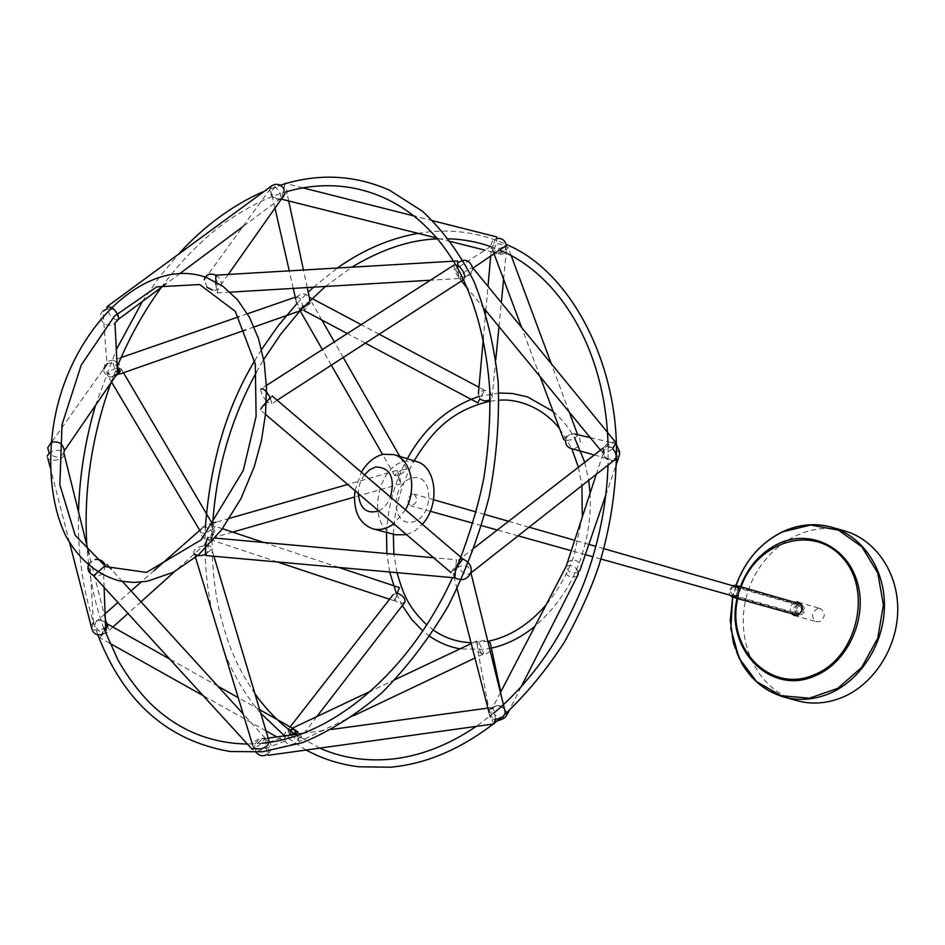 <?xml version="1.0" encoding="UTF-8"?>
<svg xmlns="http://www.w3.org/2000/svg" width="945" height="945" viewBox="0 0 945 945"><rect width="100%" height="100%" fill="white"/><g stroke="black" fill="none" stroke-linecap="round" stroke-linejoin="round"><path stroke-width="0.71" stroke-dasharray="4.72 3.54" d="M567.213 562.44C573.45 558.188 578.057 559.582 581.033 566.622L581.045 567.118M578.399 571.819C572.327 574.111 568.252 572.304 566.149 566.398C571.571 564.649 575.659 566.457 578.399 571.819M616.4 460.073C606.655 461.562 602.626 458.136 604.351 449.796C610.21 445.497 615.195 446.572 619.282 453.045C617.463 458.041 614.002 460.05 608.875 459.057C598.835 456.364 603.82 439.791 613.683 443.099L616.282 444.41M577.69 434.7L577.702 434.83C575.8 438.173 571.749 440.11 565.535 440.654C566.669 435.491 569.811 433.294 574.95 434.062C578.411 435.314 580.159 437.818 580.218 441.551C579.179 446.938 575.989 449.206 570.662 448.379M615.325 459.376L612.454 461.03C604.894 459.246 601.906 454.84 603.501 447.812C605.863 445.331 608.911 445.662 612.679 448.769L606.395 453.021L602.733 452.809C600.76 449.454 614.604 438.834 615.951 442.673M473.351 268.002C472.606 271.168 469.157 274.641 463.015 278.444L459.683 278.834C461.869 273.849 466.168 270.093 472.606 267.577L472.098 272.349C465.129 280.015 459.601 278.952 455.49 269.16L457.77 262.781M457.156 567.154C465.105 564.177 469.665 565.937 470.834 572.434L468.023 574.513C460.262 572.245 457.002 567.496 458.207 560.302L462.885 558.967C463.097 557.326 450.706 571.607 451.037 572.623L455.644 568.37L456.482 559.806L433.59 557.739M464.869 277.369L464.456 279.023L463.038 279.732C456.778 276.472 453.777 271.581 454.025 265.037L458.03 265.391L458.62 278.539L457.415 260.962M261.399 407.874L260.182 409.811C260.997 409.764 273.483 395.223 272.125 395.896L270.282 397.597L271.806 403.716L270.683 404.224L266.797 401.424M266.395 400.987C262.308 395.861 260.477 391.88 260.903 389.021L266.419 385.477M454.84 577.844L456.482 559.806M194.091 553.486L193.879 552.104C194.351 545.927 213.062 542.678 211.763 549.01L205.608 554.443L206.057 555.565L207.498 551.537C208.597 544.096 208.703 539.394 207.817 537.433L214.976 538.071M577.478 575.812L576.781 576.403C569.835 578.139 565.665 575.694 564.283 569.055M496.834 721.189L490.561 717.68C484.738 709.601 499.149 700.647 504.417 709.081L505.693 713.227L504.417 717.432C497.247 717.916 493.077 715.117 491.92 709.034C496.538 703.883 501.594 705.029 507.075 712.447M494.306 723.87L491.932 719.889C490.549 713.487 490.538 709.376 491.92 707.557C493.739 708.348 494.885 712.211 495.357 719.121L489.581 715.471L489.026 712.506C489.392 703.682 506.485 703.316 505.28 712.176M454.864 577.714L453.021 572.965L456.045 567.921M490.301 643.096L491.424 647.549L489.439 651.766C485.187 655.05 481.324 654.755 477.839 650.857C475.937 642.872 479.221 639.505 487.691 640.793M252.315 749.432C252.776 747.92 255.103 745.31 259.308 741.624C262.934 738.647 264.919 737.49 265.261 738.163C264.009 740.809 260.607 744.235 255.067 748.44L252.882 746.526L252.634 745.014C252.787 738.317 270.317 735.316 269.372 742.144L268.108 744.873M255.977 752.279L255.126 743.869C259.308 737.844 264.139 737.218 269.62 742.002C272.443 746.621 271.794 750.708 267.659 754.264L266.833 751.027C265.722 744.365 265.498 740.148 266.171 738.376C267.435 737.194 269.75 754.949 268.38 755.268M105.58 626.842C100.666 630.941 96.047 631.461 91.724 628.39L93.46 622.826C97.996 618.892 102.296 619.046 106.383 623.287M107.446 625.614L105.793 632.264L102.284 634.579M88.641 564.354L89.834 562.535L95.067 559.57M105.356 565.476L103.052 573.58L98.363 575.907L93.815 575.599L105.356 565.476M405.015 602.119L400.621 603.595C395.376 601.552 392.872 598.598 393.096 594.736L397.254 593.212L394.915 601.032L399.416 587.613M295.879 732.729L299.364 741.506L298.053 739.876L293.718 728.76C298.585 731.335 300.935 734.241 300.758 737.49L296.376 738.671C290.895 736.368 288.154 733.308 288.13 729.516L292.088 728.229L287.8 732.351C285.106 736.828 283.913 739.734 284.209 741.057L276.814 736.923M289.347 735.033C286.808 739.285 285.095 741.293 284.209 741.057M104.257 629.169L107.907 624.255C108.427 624.858 99.898 638.95 99.792 637.674L104.257 629.169M481.348 652.818C478.111 647.656 476.552 643.71 476.67 641.005C477.709 639.103 484.525 652.924 483.167 654.153L481.348 652.818M294.356 729.847L297.439 732.186C303.9 739.947 290.363 749.728 285.095 741.104L284.799 733.261L287.516 730.402L291.946 729.292M107.423 363.671C111.156 362.372 114.416 363.317 117.192 366.495M118.727 371.503C118.326 380.599 102.497 377.705 103.726 368.751L47.687 447.824M63.847 452.868C59.795 458.337 54.928 458.408 49.246 453.092L52.908 451.119L57.326 450.292L60.598 450.635L63.847 452.868M51.054 442.638L51.703 442.307M210.322 523.766L213.31 525.396C214.68 529.779 201.19 536.205 200.458 531.515C201.143 527.523 204.427 524.936 210.322 523.766M116.554 374.681C111.687 377.209 108.71 377.468 107.624 375.472C108.628 371.704 112.195 369.093 118.338 367.664L121.279 369.011L119.436 374.149C117.452 376.512 111.297 361.888 113.554 360.175L116.412 362.23L119.578 370.121L119.578 365.349C116.412 359.939 112.16 358.899 106.82 362.266L103.005 311.023C94.89 317.874 107.246 330.396 114.959 323.143M398.695 478.772L396.876 470.374C398.814 473.847 400.148 478.288 400.869 483.698L398.695 478.772M213.405 532.011L210.912 523.672L213.405 532.011M213.31 534.551C214.976 529.814 215.566 527.05 215.106 526.27C212.341 530.476 210.818 534.953 210.546 539.701L213.31 534.551M91.027 625.933C92.941 621.385 97.028 619.53 103.312 620.357L106.679 624.491M64.095 454.604C63.409 460.983 45.75 462.542 47.25 456.092L47.829 458.337M203.636 527.263C210.511 527.735 213.428 531.208 212.401 537.693C209.105 544.084 197.162 535.189 201.037 529.224L203.636 527.263M107.872 624.574L108.427 631.036C105.131 637.757 92.114 628.023 96.036 621.786L98.752 619.755L106.147 622.353M300.144 310.822L299.222 309.228L303.073 308.153L302.341 310.055C299.671 312.582 293.848 298.596 296.789 296.695L300.026 298.478L303.014 306.286C298.077 305.991 295.655 303.664 295.75 299.305C299.589 292.607 304.207 291.981 309.617 297.427L310.019 300.675L305.341 305.826L309.558 298.514M281.315 199.111C274.818 199.879 271.475 197.47 271.298 191.894C275.586 184.665 280.7 183.991 286.642 189.874L287.067 193.382L281.575 199.029L284.894 183.791M281.704 198.544C274.487 200.104 270.459 197.151 269.644 189.697L272.101 185.563L274.995 186.85C279.661 190.925 281.551 194.8 280.665 198.474C278.267 203.305 266.951 190.772 269.857 186.496M117.156 320.071C112.715 318.713 109.325 315.016 106.974 308.991C111.829 308.365 115.243 310.208 117.227 314.531L117.156 320.071M477.839 402.889L484.513 390.214L479.847 398.778L478.394 393.829C481.336 389.931 485.364 389.434 490.467 392.317L492.097 397.443L490.124 399.664M299.222 309.228L307.527 303.688L311.791 302.424L304.656 307.361L303.877 310.48C304.999 309.83 306.771 306.995 309.204 301.963L310.492 297.71L312.015 298.514M402.511 469.736L406.976 469.086C403.007 473.516 398.932 475.701 394.726 475.618C395.364 473.953 397.951 471.992 402.511 469.736M117.771 372.909L117.534 373.121C110.624 379.689 99.544 368.467 106.82 362.266M506.272 245.535L505.729 249.196C499.468 256.071 494.518 255.126 490.88 246.35C490.975 242.18 492.995 239.522 496.928 238.4L495.877 244.838L492.959 252.161C491.365 252.48 495.168 236.486 496.586 236.876M285.118 183.732L281.846 198.355M284.126 189.012L284.764 195.013L281.563 199.041M215.803 275.149C219.653 277.393 221.473 280.464 221.26 284.386L220.965 285.685C219.523 289.135 216.724 290.623 212.554 290.139M207.132 287.339L204.238 279.85L269.644 189.697M504.547 245.854L506.355 251.075C503.898 257.489 488.341 253.496 491.483 247.259C494.648 243.349 499.007 242.889 504.547 245.854M563.622 439.413C565.606 435.999 569.717 434.062 575.918 433.601L577.478 434.228M506.473 246.645L508.15 247.46C508.209 250.118 492.877 255.339 493.55 252.433C495.877 249.539 500.188 247.614 506.473 246.645M215.791 284.256L217.185 292.915C218.248 294.238 216.854 275.704 215.85 275.172L215.85 275.172M405.452 509.875L393.793 523.79M354.942 490.656L361.368 472.181M416.461 461.538L405.818 461.136C375.106 465.826 366.247 528.916 395.683 534.775M406.551 534.681L414.831 530.925L422.332 524.298M412.658 477.91C434.452 473.126 434.003 518.214 412.091 522.089C390.427 526.247 391.135 482.068 412.658 477.91M364.475 474.839C360.47 480.332 358.403 486.557 358.297 493.514M378.65 510.879C383.847 508.28 387.804 503.697 390.533 497.117M797.545 604.682C792.89 607.411 792.524 610.423 796.434 613.742C802.199 612.147 803.049 609.171 798.974 604.788L797.545 604.682M412.457 494.058C407.106 497.802 406.527 501.712 410.744 505.788C417.3 503.437 418.399 499.551 414.052 494.117L412.457 494.058M795.312 700.221C755.776 688.421 734.1 639.08 746.952 594.866C759.237 550.486 803.593 519.88 843.436 530.594M818.11 608.356C811.2 612.372 810.668 616.837 816.504 621.727L820.118 621.456C825.611 616.742 825.646 612.431 820.248 608.521L818.11 608.356M791.449 613.553C789.099 608.84 790.162 605.095 794.639 602.319M732.434 585.652L728.843 591.924L729.764 595.078M795.005 610.588L798.49 615.514C805.695 613.541 806.746 609.82 801.655 604.351C797.734 603.997 795.513 606.076 795.005 610.588M730.402 591.712L732.883 595.315C738.069 593.826 738.848 591.086 735.21 587.093C732.387 586.845 730.792 588.392 730.402 591.712M796.517 610.387L798.95 613.837C803.994 612.454 804.738 609.844 801.171 606.017C798.419 605.769 796.871 607.233 796.517 610.387M741.104 586.88L737.785 598.587M737.076 598.386L740.396 586.68M735.99 585.404L732.647 597.157M741.837 663.355C715.778 620.144 737.23 551.537 783.169 531.574M605.78 495.074L616.305 464.408M596.248 474.378L604.351 449.796M594.251 454.97L608.875 459.057M590.259 437.63L613.683 443.099M602.733 452.809L600.524 450.115M484.49 309.003L467.491 288.331M461.443 280.972L459.683 278.834M474.331 547.816L458.207 560.302M464.456 279.023L463.534 279.625M277.18 400.231L271.806 403.716M265.498 414.347L260.182 409.811M205.266 277.086L206.506 277.535M319.729 748.121L295.348 734.395M254.914 693.665C234.254 662.847 227.568 642.588 219.807 613.045C213.346 584.707 210.959 555.117 212.672 524.298M256.378 372.212L263.69 359.525M299.967 310.881L303.097 307.515M325.375 286.477L351.847 267.175M437.807 238.872L448.745 238.813M490.573 246.539L499.598 250.059M608.084 446.253L608.025 465.117M494.542 712.506L476.292 726.362M504.441 714.774L500.224 718.389M495.062 722.606L493.278 724.012M306.109 750.023L284.551 735.86M260.714 713.144C245.735 695.863 233.557 675.356 224.189 651.625M212.377 612.844C206.293 585.368 203.966 556.782 205.419 527.086M254.737 360.707L261.576 349.473M296.86 303.664L308.2 292.17M313.563 287.174L337.389 268.026M418.115 233.356C448.591 228.17 477.91 231.832 506.083 244.342M491.376 648.128L484.183 649.38L460.038 648.872M488.423 641.218L471.012 642.694M433.731 630.315L426.703 624.846M396.994 572.67L393.9 554.172M393.333 534.161C394.49 508.079 401.424 483.639 414.134 460.817M490.16 401.176L499.019 400.207M559.594 428.664L571.784 448.686M578.411 467.232L581.907 485.647M582.285 516.714L574.206 554.715C568.24 572.611 558.613 589.621 545.324 605.733M553.144 411.465C561.602 418.611 568.784 427.471 574.702 438.043M584.754 462.318L588.7 480.296M590.07 493.113C591.381 516.785 587.719 540.15 579.084 563.22C569.929 587.506 555.093 608.627 534.563 626.559M429.762 636.316L422.734 630.882M402.322 605.615L396.238 593.082M389.683 572.008L386.871 553.534M386.481 532.378C388.36 504.63 395.329 480.084 407.366 458.738M478.347 396.652L498.783 393.014M261.978 743.254L247.377 744.034M103.82 628.413C94.524 602.756 88.865 575.08 86.845 545.383M110.919 382.89L117.263 366.577M161.371 287.327C176.739 266.372 193.678 248.157 212.176 232.683C228.489 218.626 259.024 199.501 285.095 192.166M455.384 571.264L452.513 577.643M97.843 634.851C83.869 597.358 77.419 556.44 78.494 512.072M95.528 405.334L116.329 349.615M142.459 301.42L159.977 276.342L179.172 253.425M262.45 191.965L280.228 185.22M500.448 692.543L491.92 709.034M521.167 686.85L509.131 710.569M457.096 588.782L453.021 572.965M477.839 650.857L490.561 717.68M500.755 691.953L504.417 709.081M213.924 556.274L211.763 549.01M195.509 557.444L193.879 552.104M491.92 707.557L487.892 708.112M331.801 729.41L302.719 733.379M268.167 738.104L266.171 738.376M104.104 587.353L103.572 573.048M93.46 622.826L89.834 562.535M290.162 726.906L288.13 729.516M316.847 716.593L300.758 737.49M259.71 709.742L238.199 697.634M217.893 686.2L169.651 659.031M266.006 730.851L203.069 695.579M109.833 643.297L99.792 637.674M476.67 641.005L471.236 643.569M395.282 679.49L370.676 691.138M483.167 654.153L474.969 658.039M353.902 715.578L299.364 741.506M265.261 738.163L243.16 713.912M122.437 581.482L111.25 569.221M285.095 741.104L255.776 751.996M288.568 735.316L269.62 742.002M123.464 372.732L121.279 369.011M200.458 531.515L199.761 530.346M111.522 382.016L107.624 375.472M396.876 470.374L347.701 484.466M229.635 518.297L215.921 522.231M212.105 523.329L210.912 523.672M400.869 483.698L354.387 497.082M232.671 532.118L214.928 537.221M338.865 567.461L263.761 542.465M222.418 528.704L215.106 526.27M394.915 601.032L389.576 599.248M277.452 561.956L210.546 539.701M105.285 618.94L89.019 554.042M69.587 542.749L50.156 467.35M154.236 570.473L141.041 582.108M131.048 590.92L117.936 602.473M105.096 613.801L96.036 621.786M212.401 537.693L174.671 571.56M140.97 601.823L127.988 613.47M112.868 627.055L108.427 631.036M307.208 287.552L303.463 270.022M288.662 200.824L287.067 193.382M293.257 288.39L289.264 270.861M274.983 208.089L271.298 191.894M108.073 305.885L107.021 306.664M280.665 198.474L242.841 226.646M180.212 273.294L165.765 284.067M484.513 390.214L478.973 387.273M379.181 334.223L361.167 324.643M365.384 343.141L347.311 333.55M296.789 296.695L295.265 297.214M247.46 313.775L238.849 316.764M121.114 357.553L113.554 360.175M254.122 326.946L245.653 329.923M406.976 469.086L399.723 456.388M343.236 357.482L334.329 341.877M321.843 320.012L311.791 302.424M394.726 475.618L382.571 454.439M331.341 365.183L322.375 349.555M432.893 220.764L415.127 216.263M302.896 187.854L285.815 183.531M492.959 252.161L484.974 250.153M450.836 241.577L437.204 238.152M228.253 274.452L221.26 284.386M492.097 397.443L495.794 359.443M498.995 326.639L501.358 302.317M503.602 279.271L506.355 251.075M483.297 338.936L485.635 312.701M485.824 310.621L488.022 285.981M490.691 256.083L491.483 247.259M490.88 246.35L455.49 269.16M473.291 267.872L472.689 268.274M569.256 412.103L551.148 363.282M511.21 255.705L508.15 247.46M540.091 376.618L521.475 326.946M494.07 253.803L493.55 252.433M458.62 278.539L430.365 280.216M230.155 292.147L217.185 292.915M798.974 604.788L738.34 587.353M603.879 548.691L595.905 546.399M588.853 544.379L574.525 540.256M529.07 527.18L508.587 521.297M484.797 514.458L476.209 511.989M433.566 499.728L414.052 494.117M796.434 613.742L735.671 596.732M600.949 559.027L592.964 556.794M585.333 554.656L571.087 550.663M518.073 535.827L497.318 530.015M481.619 525.621L473.02 523.211M430.306 511.257L410.744 505.788M794.332 615.573L816.504 621.727M798.147 602.119L820.248 608.521M782.342 696.559L784.527 697.174M830.478 526.908L832.663 527.534M735.966 585.392L732.623 597.145M797.84 615.337L798.49 615.514M801.006 604.162L801.655 604.351M732.883 595.315L798.95 613.837M735.21 587.093L801.171 606.017"/><path stroke-width="1.42" d="M581.045 567.118L579.923 570.402L578.399 571.819L577.478 575.812M500.448 692.543L566.149 566.398L596.248 474.378M616.282 444.41L619.518 451.438L619.554 454.391L618.373 458.396L616.4 460.073M594.251 454.97L570.662 448.379C567.177 447.02 565.476 444.445 565.535 440.654L563.622 439.413L540.091 376.618M457.77 262.781C464.491 258.316 469.429 259.91 472.606 267.577L615.951 442.673L612.679 448.769C616.14 452.584 617.026 456.116 615.325 459.376L470.728 573.107C467.066 579.781 461.774 581.317 454.864 577.714M206.057 555.565L454.84 577.844L455.644 568.37L462.885 558.967C469.689 562.44 472.335 567.106 470.823 572.965M215.791 284.256L215.85 275.172L457.415 260.962L458.03 265.391C462.081 268.864 464.361 272.857 464.869 277.369M260.903 389.021C263.029 387.84 266.147 390.698 270.282 397.597L261.399 407.874M207.817 537.433C206.116 540.646 205.384 546.328 205.608 554.443C199.879 556.286 196.04 555.967 194.091 553.486M507.075 712.447L507.205 714.373L505.481 716.936L503.437 718.637L496.834 721.189M470.929 572.8L505.28 712.176C504.181 716.806 500.874 719.121 495.357 719.121L494.306 723.87L268.38 755.268L267.659 754.264C263.206 756.756 259.308 756.095 255.977 752.279M456.045 567.921L457.156 567.154M487.691 640.793L490.301 643.096L500.755 691.953M268.108 744.873C264.234 748.534 259.887 749.716 255.067 748.44L252.315 749.432L93.649 575.918M106.383 623.287L107.446 625.614M102.284 634.579C96.65 635.701 93.13 633.634 91.724 628.39L69.587 542.749M95.067 559.57C100.146 559.038 103.584 561.011 105.356 565.476L93.815 575.599C88.594 573.272 86.869 569.528 88.641 564.354M338.865 567.461L399.416 587.613L397.254 593.212C402.605 595.173 405.192 598.138 405.015 602.119L316.847 716.593M289.347 735.033L292.088 728.229L293.718 728.76L295.879 732.729M291.946 729.292L294.356 729.847M117.192 366.495L118.727 371.503L64.319 450.836L63.847 452.868L89.019 554.042M103.726 368.751L107.423 363.671M51.703 442.307C58.956 440.913 63.161 443.748 64.319 450.836M47.25 456.092L49.246 453.092L47.687 447.824L51.054 442.638M117.771 372.909L119.578 370.121L119.85 372.07L116.554 374.681M105.285 618.94L106.679 624.491L105.58 626.842M106.147 622.353L107.872 624.574M305.341 305.826L303.014 306.286L303.073 308.153L305.341 305.826M437.204 238.152L281.315 199.111M108.073 305.885L272.101 185.563C276.72 183.141 280.736 184.287 284.126 189.012M103.005 311.023L106.974 308.991L107.021 306.664L111.9 307.432C116.743 311.803 118.952 315.748 118.503 319.256L114.959 323.143L117.534 373.121M490.124 399.664C486.545 401.46 483.119 401.164 479.847 398.778L477.839 402.889L365.384 343.141M310.492 297.71L309.558 298.514M432.893 220.764L496.586 236.876L496.928 238.4C502.09 237.986 505.197 240.373 506.272 245.535L473.291 267.872M212.554 290.139L207.132 287.339M204.238 279.85C205.868 274.487 209.731 272.916 215.803 275.149M361.368 472.181C367.215 462.4 374.551 456.423 383.351 454.261L394.03 454.639C411.158 459.022 417.513 488.778 405.452 509.875M393.793 523.79C386.848 528.846 379.902 530.547 372.968 528.869C359.005 523.542 352.993 510.808 354.942 490.656M372.968 528.869L395.683 534.775L406.551 534.681M422.332 524.298C440.429 504.913 436.614 466.417 416.461 461.538L394.03 454.639M390.533 497.117C395.211 477.615 390.297 467.562 375.815 466.96L369.767 469.653L364.475 474.839M358.297 493.514C359.821 508.646 366.613 514.423 378.65 510.879M832.663 527.534L843.436 530.594C874.668 538.733 898.022 571.749 897.75 609.726C897.608 647.679 873.558 684.912 841.511 697.717C825.859 703.848 810.456 704.686 795.312 700.221L784.527 697.174M794.639 602.319L798.147 602.119C803.593 606.088 803.534 610.482 797.982 615.278L794.332 615.573L791.449 613.553M729.764 595.078L732.387 597.086C739.805 594.948 740.915 591.038 735.73 585.333L732.434 585.652M737.785 598.587C725.76 647.857 770.34 694.575 814.401 674.659C856.914 658.133 873.062 590.46 842.456 557.633C813.019 523.802 756.815 541.497 741.104 586.88M740.396 586.68C748.027 566.705 760.713 552.376 778.432 543.706C809.582 528.893 847.039 546.186 857.328 582.226C868.101 618.054 847.748 662.752 814.98 675.888C770.104 696.146 724.768 648.506 737.076 598.386M732.647 597.157L730.828 628.72L739.096 658.169L756.543 681.605L781.066 695.685L809.44 698.178L837.707 688.373L861.71 667.394L877.775 638.159L883.398 605.048L877.799 573.036L861.946 546.848L838.404 530.145L810.68 525.018L782.696 531.822C760.701 542.69 745.132 560.55 735.99 585.404M783.169 531.574C798.761 524.451 814.531 522.892 830.478 526.908C861.556 535.012 884.756 567.969 884.437 605.946C884.248 643.888 860.245 681.144 828.34 693.984C812.747 700.139 797.415 700.989 782.342 696.559C764.977 690.996 751.476 679.928 741.837 663.355M579.923 570.402L605.78 495.074M616.305 464.408L618.373 458.396M574.95 434.062L590.259 437.63M600.524 450.115L484.49 309.003M467.491 288.331L461.443 280.972M603.501 447.812L474.331 547.816M454.025 265.037L266.419 385.477M463.534 279.625L277.18 400.231M462.885 558.967L272.125 395.896M451.037 572.623L265.498 414.347M206.506 277.535L222.961 286.311L237.443 299.683L249.456 317.296L258.517 338.653L264.21 362.549L266.478 387.497L265.557 413.721L261.434 440.429L254.24 466.783L240.928 498.665L221.543 529.861L198.544 554.857L173.325 572.268L147.432 581.234L133.67 582.451L120.381 581.116C97.418 574.973 79.285 560.031 65.996 536.276C49.731 503.531 45.809 453.187 57.421 405.996C78.246 321.973 147.703 257.111 205.266 277.086M146.463 572.386L105.698 566.634L75.222 535.319L59.842 484.832L62.027 424.624L81.27 364.971L114.333 316.28L156.681 286.89L199.678 284.539L235.317 311.401L255.292 364.073L256.119 416.343L243.267 470.456L201.238 539.819L146.463 572.386M493.278 724.012C459.731 749.68 425.392 764.092 390.261 767.222L358.793 766.785C340.011 764.481 322.446 758.894 306.109 750.023M476.292 726.362C447.729 745.64 418.907 756.614 389.848 759.284C364.817 761.422 341.44 757.701 319.729 748.121M295.348 734.395C279.921 723.539 266.443 709.967 254.914 693.665M212.672 524.298C216.11 470.374 230.686 419.674 256.378 372.212M263.69 359.525L280.842 334.058L299.967 310.881M303.097 307.515L325.375 286.477M351.847 267.175C382.04 249.078 410.685 239.64 437.807 238.872M448.745 238.813C463.05 239.25 476.989 241.825 490.573 246.539M499.598 250.059C560.42 275.16 606.111 351.292 608.084 446.253M608.025 465.117C606.725 504.287 598.858 543.21 584.447 581.872C563.066 636.127 533.098 679.668 494.542 712.506M506.083 244.342L506.91 244.72C571.56 271.829 617.274 363.908 616.435 452.194C616.105 490.231 610.246 528.09 598.858 565.783C591.003 589.255 579.568 614.628 564.543 641.903C546.647 669.603 526.613 693.89 504.441 714.774M500.224 718.389L495.062 722.606M284.551 735.86L260.714 713.144M224.189 651.625L212.377 612.844M205.419 527.086C210.168 462.908 226.611 407.449 254.737 360.707M261.576 349.473L278.338 325.529L296.86 303.664M308.2 292.17L313.563 287.174M337.389 268.026C362.963 249.917 389.872 238.364 418.115 233.356M460.038 648.872L458.514 648.577C448.131 646.474 438.551 642.387 429.762 636.316M471.012 642.694C457.368 642.127 444.941 638.005 433.731 630.315M426.703 624.846C407.023 605.816 403.196 593.342 396.994 572.67M393.9 554.172L393.333 534.161M414.134 460.817C431.416 432.586 450.836 410.331 490.16 401.176M499.019 400.207C516.596 398.577 542.087 406.456 559.594 428.664M571.784 448.686L578.411 467.232M581.907 485.647L582.285 516.714M545.324 605.733C528.184 625.047 509.213 636.871 488.423 641.218M498.783 393.014L512.284 393.463L527.57 396.924L553.144 411.465M574.702 438.043L584.754 462.318M588.7 480.296L590.07 493.113M534.563 626.559C520.884 637.591 506.496 644.785 491.376 648.128M422.734 630.882L411.607 619.341L402.322 605.615M396.238 593.082L389.683 572.008M386.871 553.534L386.481 532.378M407.366 458.738C424.234 427.979 447.895 407.283 478.347 396.652M280.228 185.22C318.028 173.029 354.469 174.707 389.553 190.24L422.533 211.302C442.662 230.084 459.813 253.473 473.988 281.468C486.096 311.779 494.14 345.138 498.133 381.556C499.598 419.119 496.633 457.392 489.238 496.361C479.363 534.976 465.613 571.654 448.001 606.406C428.475 639.328 406.421 668.139 381.827 692.85C356.277 714.727 329.899 731.3 302.695 742.569L262.403 751.783L230.32 751.523C168.009 740.974 123.854 702.088 97.843 634.851M247.377 744.034C211.101 743.361 179.704 730.721 153.196 706.104C139.057 693.098 124.433 672.178 117.617 659.208L103.82 628.413M86.845 545.383C83.55 490.892 91.57 436.72 110.919 382.89M117.263 366.577C129.181 337.79 143.888 311.377 161.371 287.327M285.095 192.166C352.343 171.754 422.58 199.867 461.278 275.054C477.213 308.46 486.699 346.543 489.746 389.316C490.467 418.127 488.541 447.457 483.958 477.308C478.43 505.811 468.897 537.126 455.384 571.264M452.513 577.643C408.996 673.407 331.211 737.147 261.978 743.254M78.494 512.072C79.474 476.245 85.144 440.665 95.528 405.334M116.329 349.615L142.459 301.42M179.172 253.425C203.978 226.28 231.738 205.797 262.45 191.965M433.59 557.739L214.976 538.071M578.494 573.816L521.167 686.85M509.131 710.569L507.205 714.373M489.026 712.506L457.096 588.782M269.372 742.144L213.924 556.274M252.634 745.014L195.509 557.444M487.892 708.112L331.801 729.41M302.719 733.379L268.167 738.104M105.793 632.264L104.104 587.353M393.096 594.736L290.162 726.906M291.981 727.922L259.71 709.742M238.199 697.634L217.893 686.2M169.651 659.031L107.907 624.255M276.814 736.923L266.006 730.851M203.069 695.579L109.833 643.297M471.236 643.569L395.282 679.49M370.676 691.138L292.997 727.874M474.969 658.039L353.902 715.578M243.16 713.912L122.437 581.482M111.25 569.221L106.891 564.437M297.439 732.186L288.568 735.316M213.31 525.396L123.464 372.732M199.761 530.346L111.522 382.016M347.701 484.466L229.635 518.297M215.921 522.231L212.105 523.329M354.387 497.082L232.671 532.118M263.761 542.465L222.418 528.704M389.576 599.248L277.452 561.956M50.156 467.35L47.829 458.337M201.037 529.224L154.236 570.473M141.041 582.108L131.048 590.92M117.936 602.473L105.096 613.801M174.671 571.56L140.97 601.823M127.988 613.47L112.868 627.055M310.019 300.675L307.208 287.552M303.463 270.022L288.662 200.824M295.75 299.305L293.257 288.39M289.264 270.861L274.983 208.089M242.841 226.646L180.212 273.294M165.765 284.067L118.503 319.256M478.973 387.273L379.181 334.223M361.167 324.643L312.015 298.514M347.311 333.55L303.877 310.48M295.265 297.214L247.46 313.775M238.849 316.764L121.114 357.553M302.341 310.055L254.122 326.946M245.653 329.923L119.436 374.149M399.723 456.388L343.236 357.482M334.329 341.877L321.843 320.012M382.571 454.439L331.341 365.183M322.375 349.555L300.144 310.822M415.127 216.263L302.896 187.854M285.815 183.531L285.118 183.342M484.974 250.153L450.836 241.577M285.059 193.796L228.253 274.452M495.794 359.443L498.995 326.639M501.358 302.317L503.602 279.271M478.394 393.829L483.297 338.936M485.635 312.701L485.824 310.621M488.022 285.981L490.691 256.083M577.643 434.688L569.256 412.103M551.148 363.282L511.21 255.705M521.475 326.946L494.07 253.803M430.365 280.216L230.155 292.147M738.34 587.353L603.879 548.691M595.905 546.399L588.853 544.379M574.525 540.256L529.07 527.18M508.587 521.297L484.797 514.458M476.209 511.989L433.566 499.728M735.671 596.732L600.949 559.027M592.964 556.794L585.333 554.656M571.087 550.663L518.073 535.827M497.318 530.015L481.619 525.621M473.02 523.211L430.306 511.257M830.478 526.908C814.448 522.868 798.596 524.428 782.944 531.562C760.808 542.489 745.144 560.432 735.966 585.392M732.623 597.145L730.284 620.44L733.45 643.191L741.967 663.792L751.688 677.069L759.815 684.676L768.935 690.83L782.342 696.559M732.387 597.086L797.84 615.337M735.73 585.333L801.006 604.162"/></g></svg>
